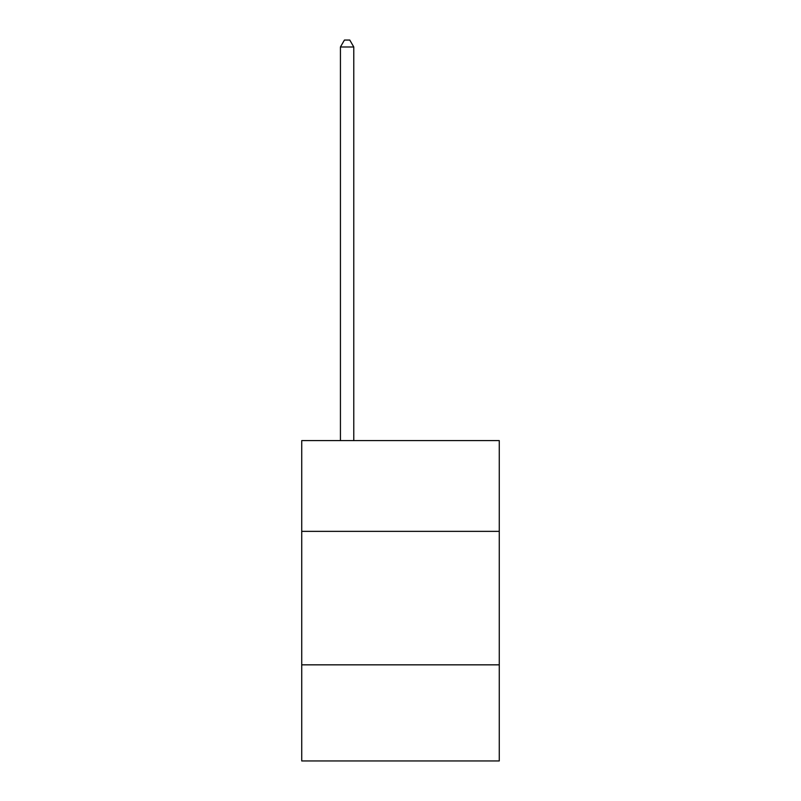 <?xml version="1.0" encoding="UTF-8"?>
<svg xmlns="http://www.w3.org/2000/svg" width="801" height="801" viewBox="0 0 801 801"><rect width="100%" height="100%" fill="white"/><g stroke="black" fill="none" stroke-linecap="round" stroke-linejoin="round"><path stroke-width="1.2" d="M301.727 531.363L499.273 531.363L499.273 440.6L301.727 440.6L301.727 760.95L499.273 760.95L499.273 664.84L301.727 664.84M499.273 664.84L499.273 531.363M353.782 440.6L353.782 46.989L340.435 46.989L340.435 440.6M340.435 46.989L344.44 40.05L349.777 40.05L353.782 46.989"/></g></svg>
